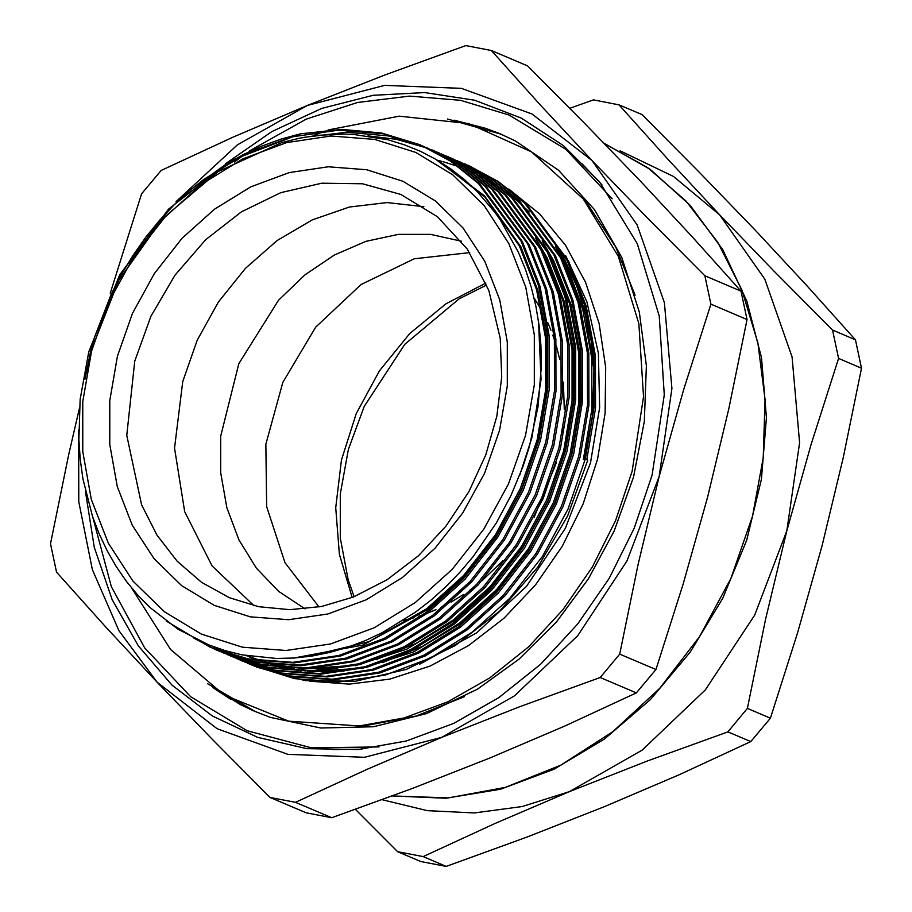 <?xml version="1.0" encoding="UTF-8"?>
<svg xmlns="http://www.w3.org/2000/svg" width="912" height="912" viewBox="0 0 912 912"><rect width="100%" height="100%" fill="white"/><g stroke="black" fill="none" stroke-linecap="round" stroke-linejoin="round"><path stroke-width="1.37" d="M254.095 605.773L212.051 565.953L184.657 511.643L174.545 448.123L182.708 381.535L197.254 340.233L218.447 301.975L245.408 268.31L277.088 240.563L312.212 219.86L349.376 207.024L387.076 202.578L423.818 206.682M189.582 190.688L203.752 179.447L245.989 153.706L291.692 136.868L338.284 130.165L383.086 133.699L420.785 145.145M420.044 144.837L452.227 161.971L479.872 184.076L522.405 241.577L539.995 286.345L549.241 336.243L549.355 388.512L540.577 440.086L523.351 490.018L497.781 537.305L465.131 579.086L427.443 613.138L385.616 639.05L340.336 656.07L294.166 662.956L249.774 659.581L210.227 647.349L248.303 658.954L292.695 662.329L338.865 655.443L384.146 638.423L425.972 612.511L463.661 578.459L496.31 536.678L521.881 489.391L539.106 439.459L547.884 387.885L547.77 335.616L538.525 285.718L520.934 240.95L478.401 183.449L450.756 161.356L420.044 144.837L381.615 133.072L341.886 129.436L300.515 133.87L230.713 160.649L168.526 209.144L119.711 274.865L88.795 351.724L80.188 399.319L78.854 439.801L80.245 459.671L83.003 479.131L92.408 516.135L99.055 533.68L107.012 550.529L116.155 566.443L126.472 581.366L137.872 595.16L150.309 607.78L177.954 629.143L208.745 644.944L225.07 650.632L241.783 654.782L276.29 658.521L294.074 658.065L311.938 656.036L329.825 652.456L347.575 647.338L365.119 640.714L382.333 632.62L415.37 612.237L431 600.085L445.911 586.678L460.001 572.143L473.18 556.537L496.345 522.884L510.925 495.535L522.895 466.659L529.302 446.834L538.103 406.41L541.409 365.712L540.964 345.568L539.14 325.744L535.914 306.307L531.343 287.451L525.426 269.234L518.278 251.917L500.357 220.02L495.113 212.621L477.671 192.044L464.755 179.858L450.904 168.982L436.187 159.475L420.717 151.415L404.563 144.848L387.942 139.821L353.434 134.417L344.554 134.053L317.661 135.329L299.649 138.179L281.705 142.603L218.344 171.49L162.507 218.698L118.799 280.349L90.835 351.348L84.907 379.255L90.676 351.382L94.996 336.026L111.184 294.337L121.421 274.421L133.004 255.314L145.84 237.143L159.839 220.043L174.933 204.117L190.893 189.571L225.059 164.821L243.253 154.618L262.006 146L281.147 139.069L300.515 133.87M253.889 665.897L294.519 678.619L338.911 681.982L385.081 675.097L430.361 658.076L472.199 632.176L509.876 598.124L542.537 556.331L568.108 509.044L585.322 459.112L594.1 407.539L593.986 355.281L584.74 305.372L567.15 260.604L524.628 203.114L496.983 181.009L467.742 165.118L498.454 181.636L526.087 203.741L568.621 261.231L586.211 305.999L595.456 355.897L595.57 408.166L586.792 459.739L587.75 460.15L567.629 515.93L537.818 567.002L499.719 610.926L455.168 645.628L406.262 669.465L355.327 681.287L304.79 680.546L256.751 667.139M438.9 160.649L439.972 160.9M440.405 161.014L441.921 161.401M443.221 161.743L457.87 166.28M459.078 166.725L463.501 168.389M464.846 168.925L469.862 171.023M471.424 171.707L477.421 174.523M479.359 175.48L487.19 179.675M489.858 181.214L501.657 188.738M506.092 191.908L516.363 200.013L529.211 211.903M539.836 223.531L551.578 238.796L558.919 250.036L565.611 261.801L577 286.824L585.515 313.295L591.193 341.088L593.951 370.147L592.561 414.994L584.318 459.922L583.361 459.511L591.922 409.203L591.82 358.222L582.814 309.533L565.668 265.848M655.91 669.533L619.727 654.143L600.233 677.536L636.405 692.926L655.91 669.533L683.236 583.897L707.621 497.12L728.825 408.85L747.088 319.508L741.057 291.167L704.885 275.777L710.904 304.118L747.088 319.508M710.904 304.118L683.624 389.618L659.194 476.531L638.012 564.665L619.727 654.143M331.717 817.733L295.534 802.343L270.009 797.396L306.193 812.786L331.717 817.733L412.406 788.447L490.177 757.929L564.756 726.043L636.405 692.926M600.233 677.536L519.532 706.823L441.761 737.341L367.194 769.215L295.534 802.343M270.009 797.396L212.108 739.165L157.126 682.176L105.359 626.555L56.487 572.166L50.468 543.826L68.753 454.347L79.435 408.086M110.215 293.197L141.645 193.789L161.139 170.407L232.799 137.279L307.367 105.404L385.149 74.875L465.838 45.6L491.363 50.548L527.546 65.938L585.436 124.169L640.418 181.157L692.197 236.778L741.057 291.167M491.363 50.548L540.223 104.937L592.002 160.558L646.984 217.546L704.885 275.777M78.671 430.133L78.763 501.68L92.386 569.555L118.913 630.648L157.126 682.176L217.113 728.745L287.827 754.372L364.447 757.302L441.761 737.341L514.493 695.845L577.695 635.641L627.046 560.834L659.194 476.531L671.95 388.466L664.438 302.636L637.169 224.899L592.002 160.558L532.015 113.989L461.312 88.361L384.682 85.432L307.367 105.404L237.382 144.86L176.005 201.712M210.626 176.609L220.145 168.161M225.367 163.784L271.89 131.522L321.674 108.46L373.145 95.327L424.65 92.557L474.571 100.217L521.322 118.081L563.411 145.567L599.492 181.819L637.203 243.664L659.251 316.111L664.312 394.839L652.08 475.152L634.228 528.219L609.193 578.322L577.672 624.093L540.531 664.255L498.796 697.691L453.629 723.501L406.273 740.943L358.051 749.55L306.751 748.684L257.617 737.352L212.211 715.931L172.003 685.094L138.271 645.833L112.073 599.401L94.278 547.28L85.42 491.146M328.081 130.006L399.217 116.143L468.631 123.61L531.479 151.894L583.349 199.01L588.206 204.995L615.691 247.004L635.128 295.123M464.379 696.62L416.237 716L366.909 725.336L359.237 725.986L288.705 721.175L224.284 695.035L170.555 649.412L131.351 587.567M583.349 199.01L618.347 256.42L638.81 323.669L643.507 396.743L632.153 471.287L615.589 520.547L592.344 567.059L563.092 609.535L528.618 646.813L489.881 677.855L447.952 701.807L404.005 718.006L359.237 725.986M313.751 135.421L325.276 130.997M581.788 163.476L601.909 184.84M361.904 749.197L332.561 749.527M91.508 351.223L82.775 401.576L82.718 451.6L91.337 499.388L108.311 543.096L132.97 581.047L164.377 611.781L201.335 634.114L242.398 647.201L286.015 650.53L330.486 643.975L374.125 627.775L415.234 602.57L452.249 569.327L483.736 529.313L508.497 484.078L525.574 435.343L534.307 385.001L534.364 334.978L525.745 287.189L508.771 243.481L484.112 205.531L452.694 174.796L415.747 152.452L374.684 139.376L331.067 136.048L286.596 142.603L242.957 158.802L201.848 184.007L164.833 217.25L133.334 257.264L108.585 302.499L91.508 351.223M419.771 664.175L476.805 632.803L526.475 586.439L565.28 528.379L590.463 462.703L599.594 407.641L598.397 353.161L586.929 301.747L565.691 255.725M508.793 188.966L539.71 213.978L565.565 245.374L585.538 282.184L599.036 323.258L605.636 367.354L605.123 413.113L597.531 459.124L583.087 503.971L562.225 546.288L535.606 584.763L504.028 618.211L468.483 645.605L430.042 666.113L389.903 679.098L349.285 684.16L309.442 681.15M426.656 147.641L458.839 164.787L486.472 186.892L529.006 244.382L546.596 289.15L555.841 339.047L555.955 391.316L547.177 442.89L529.952 492.822L504.393 540.109L471.732 581.902L434.055 615.953L392.217 641.854L346.936 658.874L300.766 665.76L256.375 662.397L218.299 650.78L254.904 661.77L299.296 665.133L345.466 658.247L390.746 641.227L432.584 615.326L470.261 581.275L502.922 539.494L528.481 492.195L545.707 442.263L554.485 390.689L554.371 338.432L545.125 288.523L527.535 243.755L485.002 186.265L457.368 164.16L424.069 146.57M217.569 650.473L215.015 649.355M214.286 649.025L193.891 638.218M367.969 135.911L396.287 139.319L427.318 148.109M428.07 148.394L463.969 166.976L491.614 189.069L534.136 246.571L551.726 291.327L560.971 341.236L561.085 393.505L552.307 445.067L535.093 495.011L509.523 542.298L476.862 584.079L439.185 618.131L397.347 644.043L352.066 661.063L305.896 667.937L261.505 664.574L220.875 651.863M431.41 149.705L433.987 150.765M434.728 151.084L465.439 167.591L493.084 189.696L535.606 247.198L553.196 291.954L562.442 341.863L562.556 394.121L553.778 445.694L536.564 495.638L510.994 542.925L478.333 584.706L440.656 618.758L398.818 644.659L353.537 661.69L307.367 668.564L262.975 665.201L223.44 652.969M227.487 654.668L268.105 667.379L312.508 670.753L358.678 663.868L403.959 646.847L445.786 620.935L483.463 586.883L516.124 545.102L541.694 497.815L558.908 447.883L567.686 396.31L567.583 344.041L558.338 294.143L540.736 249.375L498.214 191.885L470.569 169.78L441.328 153.889L472.04 170.407L499.685 192.5L542.207 250.002L559.808 294.758L569.054 344.668L569.156 396.937L560.378 448.51L543.164 498.442L517.594 545.729L484.933 587.51L447.256 621.562L405.418 647.474L360.137 664.495L313.979 671.369L269.576 668.006L231.5 656.401M447.94 156.693L478.652 173.212L506.285 195.316L548.807 252.806L566.409 297.574L575.654 347.472L575.757 399.741L566.99 451.315L549.765 501.247L524.195 548.534L491.534 590.326L453.857 624.378L412.03 650.279L366.749 667.299L320.579 674.185L276.176 670.822L236.641 658.589M453.059 158.87L485.252 176.016L512.886 198.121L555.408 255.611L573.01 300.379L582.255 350.288L582.358 402.545L573.591 454.119L556.366 504.062L530.795 551.35L498.146 593.131L460.457 627.182L418.631 653.083L373.35 670.115L327.18 676.989L282.788 673.626L244.701 662.021L281.318 672.999L325.709 676.362L371.879 669.488L417.16 652.456L458.987 626.555L496.675 592.504L529.325 550.723L554.895 503.435L572.12 453.492L580.898 401.918L580.784 349.661L571.539 299.752L553.949 254.995L511.415 197.494L483.782 175.4L450.482 157.799M459.659 161.686L491.853 178.832L519.487 200.925L562.02 258.427L579.61 303.183L588.856 353.092L588.97 405.361L580.192 456.935L562.966 506.867L537.396 554.154L504.746 595.935L467.069 629.987L425.231 655.899L379.951 672.919L333.781 679.793L289.389 676.43L251.313 664.825L287.918 675.803L332.31 679.178L378.48 672.292L423.761 655.272L465.599 629.36L503.276 595.308L535.937 553.527L561.496 506.24L578.721 456.308L587.499 404.734L587.385 352.465L578.14 302.567L560.549 257.8L518.016 200.309L490.382 178.205L457.083 160.615M250.583 664.517L248.03 663.389M552.455 260.239L569.612 303.924L578.618 352.602L578.71 403.594L570.16 453.902L553.356 502.649L528.401 548.807L496.527 589.608L459.739 622.85L422.632 646.255L382.55 662.557M358.45 668.348L313.34 671.392M305.657 670.879L286.311 668.188L271.423 664.677M268.789 663.925L260.923 661.394M258.962 660.698L249.147 656.857M545.855 257.423L563 301.108L572.006 349.798L572.109 400.778L563.559 451.087L546.744 499.833L521.789 546.003L489.915 586.792L453.139 620.035L416.032 643.45L375.949 659.741M351.85 665.543L306.74 668.587M299.056 668.074L279.71 665.384L264.822 661.873M262.189 661.109L246.457 655.66M438.524 160.854L484.956 197.083L519.384 246.069L536.564 289.765L545.593 338.489L545.707 389.515L537.145 439.858L520.342 488.604L495.387 534.774L463.513 575.563L426.725 608.806L368.813 641.752L306.25 656.845M466.271 164.491L463.695 163.419M247.289 663.092L249.842 664.198M218.23 648.455L227.077 653.585M227.783 653.961L230.257 655.272M230.964 655.637L233.461 656.902M234.179 657.256L236.698 658.464M237.416 658.795L239.959 659.957M240.688 660.288L243.23 661.394M213.465 646.768L223.657 652.468M224.363 652.832L226.86 654.086M227.578 654.44L230.098 655.648M230.816 655.99L233.358 657.153M234.088 657.472L274.706 670.195L319.109 673.558L365.279 666.672L410.56 649.652L452.386 623.751L490.063 589.699L522.724 547.907L548.294 500.62L565.52 450.688L574.286 399.114L574.184 346.856L564.938 296.947L547.337 252.179L504.815 194.689L477.181 172.585L443.882 154.994M439.869 153.262L437.281 152.19M214.274 649.048L216.828 650.153M423.339 146.273L388.216 135.888L346.868 132.263L303.799 137.381M166.326 621.129L210.227 647.349M538.49 321.001L540.987 379.46L531.867 437.612L519.737 475.095M435.514 159.087L484.534 195.829L520.706 246.628L537.886 290.335L546.915 339.047L547.029 390.074L538.468 440.416L521.653 489.163L496.698 535.333L464.824 576.122L428.047 609.364L363.067 645.012L293.299 658.111M535.629 238.055L547.109 257.868L564.289 301.564L573.329 350.288L573.431 401.303L564.881 451.657L548.066 500.403L523.112 546.562L491.237 587.351L454.461 620.593L406.855 649.116L355.247 665.714M337.406 668.325L301.097 668.701M294.519 668.04L277.75 665.281M274.113 664.472L263.773 661.747M261.311 661.006L246.331 655.637M542.23 240.871L553.721 260.672L570.901 304.369L579.929 353.092L580.043 404.119L571.482 454.461L554.667 503.207L529.712 549.377L497.838 590.167L461.062 623.409L413.455 651.92L361.847 668.519M344.006 671.129L307.697 671.506M301.131 670.844L284.362 668.086M280.714 667.276L270.374 664.563M267.911 663.811L260.479 661.337M258.609 660.653L250.469 657.427M555.431 246.479L566.922 266.293L585.55 315.29L593.951 370.147M747.384 708.43L727.879 731.823L647.189 761.11L569.419 791.627L642.151 750.131L705.352 689.928L754.703 615.121L786.851 530.818L765.658 619.009L747.384 708.43L770.355 718.211L797.669 632.62L822.065 545.798L843.258 457.607L861.532 368.174L855.513 339.834L832.531 330.064L838.561 358.405L811.247 443.996L786.851 530.818L799.607 442.753L792.083 356.923L764.815 279.197L719.659 214.844L774.607 271.799L832.531 330.064M382.105 799.687L427.249 810.643L474.331 812.957L522.131 806.561L569.419 791.627L494.84 823.502L423.191 856.63L397.655 851.683L355.406 809.343M569.795 108.277L593.484 99.887L619.02 104.834L667.835 159.167L719.659 214.844L673.512 176.529L620.114 150.868M727.879 731.823L750.861 741.593L770.355 718.211M397.655 851.683L420.637 861.452L446.162 866.4L423.191 856.63M446.162 866.4L526.851 837.125L604.633 806.596L679.201 774.721L750.861 741.593M838.561 358.405L861.532 368.174M619.02 104.834L641.991 114.604L699.835 172.778L754.874 229.824L806.618 285.422L855.513 339.834M318.995 606.925L284.954 562.727L266.612 506.57L265.882 444.281L282.823 382.345L315.677 327.18L361.049 284.51L414.219 258.769L469.68 252.624M305.087 608.897L278.719 591.443L256.386 568.187L238.898 539.961L226.871 507.779L220.738 472.781L220.727 436.221L238.796 363.626L278.548 300.253L304.904 274.9L334.362 255.041L365.883 241.384L398.339 234.395L430.578 234.35L461.449 241.235M534.09 298.019L541.489 310.137M543.381 313.66L545.604 318.071M547.622 322.369L550.962 330.247M552.82 335.171L554.519 340.073M556.4 346.127L559.786 359.431M561.279 367.057L562.145 372.427M563.342 382.082L564.289 409.613M563.183 426.223L562.419 432.664M556.366 462.806L534.261 517.115M517.343 543.233L513.752 547.918M502.751 560.846L481.946 580.75M474.137 586.975L470.068 589.973M463.467 594.521L450.995 602.114M445.25 605.192L440.815 607.392M435.879 609.661L427.397 613.172M422.815 614.859L418.3 616.387M414.356 617.606L403.355 620.445M447.598 119.016L500.665 134.03L515.519 141.018L558.497 170.248L594.373 209.566L621.699 257.458L639.335 312.041L646.323 365.769L644.351 421.435L633.498 477.181L614.095 531.115L588.4 578.903L556.4 621.995L519.065 659.102L477.535 689.107L426.383 713.64L373.43 726.761L320.762 728.004L270.408 717.368L255.075 711.52L207.446 683.704M454.108 120.202L485.765 128.364L500.882 134.121M255.292 711.611L240.654 704.714L212.827 687.568M134.759 361.141L126.825 435.332L141.565 504.815L156.967 535.116L177.179 561.211L201.563 582.289L229.391 597.736L258.734 606.765L289.765 609.706L321.628 606.423L353.411 596.972L387.19 579.69L418.448 555.784L446.025 526.087L468.882 491.671L485.743 454.997L496.801 416.317L501.68 376.975L500.232 338.318L488.786 290.529L467.252 249.067L437.464 216.68L400.892 194.461L362.474 183.768L321.799 183.175L280.816 192.683L241.452 211.869L205.599 239.788L174.944 275.15L150.947 316.247L134.759 361.141M392.285 795.948L448.43 797.852L505.305 787.444L560.8 765.111L612.898 731.652L659.695 688.309L699.481 636.656L730.808 578.584L752.514 516.215L763.23 457.767L765.043 399.41L757.883 342.923L741.969 289.993L717.801 242.227L686.086 201.062L647.794 167.74L604.075 143.264L650.21 169.393L690.213 205.268L722.76 249.66L746.768 301.063L761.474 357.755L766.411 417.844L761.406 479.37L746.666 540.269L722.669 598.534L690.213 652.24L650.359 699.595L604.439 739.039L553.96 769.249L500.563 789.222L446.014 798.239L392.149 796.005M117.477 356.261L132.514 313.363L154.31 273.543L182.024 238.317L214.616 209.053L250.8 186.857L289.218 172.607L328.377 166.828L366.761 169.757L402.922 181.283L435.446 200.948L463.102 228L484.808 261.413L499.753 299.888L507.334 341.954L507.289 385.993L499.594 430.316L484.568 473.214L462.772 513.034L435.047 548.26L402.466 577.524L366.271 599.72L327.864 613.97L288.705 619.75L250.31 616.82L214.16 605.294L181.636 585.629L153.98 558.577L132.274 525.164L117.329 486.689L109.748 444.623L109.793 400.585L117.477 356.261M352.18 597.451L339.344 554.325L335.707 507.756L341.453 460.047L356.273 413.592L379.46 370.682L409.841 333.461L445.911 303.776L485.868 283.096M434.716 151.073L433.246 150.446M447.929 156.693L446.458 156.066M231.511 656.401L230.041 655.774M257.047 667.265L256.454 667.014M354.073 596.699L348.179 579.644L340.256 538.023L340.301 493.951L348.407 449.411L364.241 406.399L404.825 344.337L459.146 298.771L486.643 284.977M379.061 746.917L311.311 747.851L247.175 730.694L190.745 696.734L144.632 647.828L111.355 586.724L92.648 516.83M612.18 198.805L565.85 149.34L508.999 115.037L460.583 100.343L409.522 96.102L357.527 102.44L306.261 119.107L249.215 151.073M244.484 154.447L234.521 161.971M214.081 688.446L230.497 699.116M485.765 128.364L455.829 120.555"/></g></svg>
